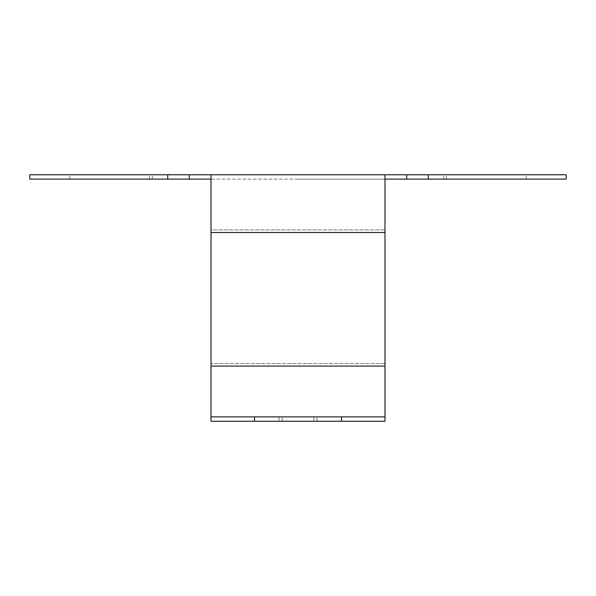 <?xml version="1.0" encoding="UTF-8"?>
<svg xmlns="http://www.w3.org/2000/svg" width="596" height="596" viewBox="0 0 596 596"><rect width="100%" height="100%" fill="white"/><g stroke="black" fill="none" stroke-linecap="round" stroke-linejoin="round"><path stroke-width="0.45" stroke-dasharray="2.98 2.23" d="M486.329 174.77L446.456 174.77L486.329 174.77M486.329 179.12L446.456 179.12L486.329 179.12M109.671 174.77L149.544 174.77L109.671 174.77M109.671 179.12L149.544 179.12L109.671 179.12M566.2 179.12L406.733 179.12L406.733 174.77L566.2 174.77M406.733 179.12L406.733 174.77L406.733 179.12L384.986 179.12L384.986 384.986L384.986 174.77L406.733 174.77M29.8 174.77L189.267 174.77L189.267 179.12L189.267 174.77L189.267 179.12L211.014 179.12L211.014 174.77L211.014 179.12L384.986 179.12L384.986 421.23L211.014 421.23L211.014 384.986L211.014 416.88L384.986 416.88L384.986 421.23L211.014 421.23L384.986 421.23L384.986 384.986L384.986 416.88L211.014 416.88L384.986 416.88M189.267 174.77L384.986 174.77L384.986 179.12L211.014 179.12L211.014 229.929L211.014 179.12M384.986 232.507L211.014 232.507L211.014 384.986L211.014 229.929L384.986 229.929L211.014 229.929L211.014 416.88M298 174.77L443.7 174.77L298 174.77M298 179.12L443.7 179.12L298 179.12M316.96 421.23L254.507 421.23L316.96 421.23L316.96 416.88L316.96 421.23M211.014 232.507L211.014 174.77M189.267 179.12L29.8 179.12M384.986 174.77L384.986 179.12M211.014 366.071L384.986 366.071M282.169 421.23L282.169 416.88L282.169 421.23M428.271 179.12L428.271 174.77M167.729 179.12L167.729 174.77M384.986 363.493L211.014 363.493L384.986 363.493M313.831 416.88L313.831 421.23L313.831 416.88M279.04 416.88L279.04 421.23L279.04 416.88M254.507 416.88L254.507 421.23M341.493 421.23L341.493 416.88M446.456 179.12L446.456 174.77M69.806 179.12L69.806 174.77M152.3 179.12L152.3 174.77M443.7 179.12L443.7 174.77M149.544 179.12L149.544 174.77M526.193 179.12L526.193 174.77"/><path stroke-width="0.89" d="M406.733 179.12L566.2 179.12L566.2 174.77L406.733 174.77L406.733 179.12L384.986 179.12M211.014 179.12L189.267 179.12L189.267 174.77L29.8 174.77L29.8 179.12L189.267 179.12M211.014 174.77L211.014 421.23L384.986 421.23L384.986 174.77L189.267 174.77M406.733 174.77L384.986 174.77M211.014 416.88L384.986 416.88M211.014 366.071L384.986 366.071M428.271 179.12L428.271 174.77M167.729 179.12L167.729 174.77M211.014 232.507L384.986 232.507M254.507 421.23L254.507 416.88M341.493 421.23L341.493 416.88"/></g></svg>
